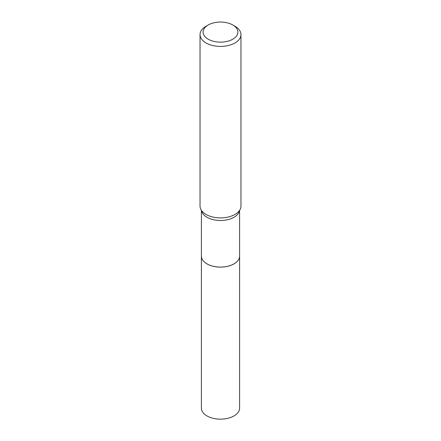 <?xml version="1.0" encoding="UTF-8"?>
<svg xmlns="http://www.w3.org/2000/svg" width="441" height="441" viewBox="0 0 441 441"><rect width="100%" height="100%" fill="white"/><g stroke="black" fill="none" stroke-linecap="round" stroke-linejoin="round"><path stroke-width="0.66" d="M201.399 408.134A19.101 11.031 0 0 0 213.19 418.322A19.101 11.031 0 0 0 234.006 415.929A19.101 11.031 0 0 0 239.601 408.134L239.601 256.089A19.101 11.031 0 0 0 239.601 256.072A19.101 11.031 0 0 1 234.006 263.889A19.101 11.031 0 0 1 213.19 266.281A19.101 11.031 0 0 1 201.399 256.089A19.101 11.031 0 0 0 201.399 256.089L201.399 408.134M201.399 210.329L201.399 256.056A19.101 11.031 0 0 0 206.994 263.856L207.022 263.872A19.057 11.003 0 0 0 233.978 263.872A19.057 11.003 0 0 0 233.995 263.861A19.101 11.031 0 0 0 239.601 256.056L239.601 210.329M207.022 263.872L206.994 263.856A19.101 11.031 0 0 0 234.006 263.856L233.978 263.872M208.196 39.194A17.397 10.044 0 0 0 232.804 39.194A17.397 10.044 0 0 0 232.804 24.994L234.97 26.245A20.468 11.819 0 0 1 240.968 34.602A20.468 11.819 0 0 1 228.333 45.517A20.468 11.819 0 0 1 206.03 42.959A20.468 11.819 0 0 1 200.032 34.602A20.468 11.819 0 0 1 206.03 26.245L208.196 24.994A17.397 10.044 0 0 0 208.196 39.194M200.032 34.602L200.032 206.085A20.468 11.819 0 0 0 203.075 212.286A20.468 11.819 0 0 0 206.03 214.442A20.468 11.819 0 0 0 237.925 212.286A20.468 11.819 0 0 0 240.968 206.085L240.968 34.602M234.97 26.245L232.804 24.994A17.397 10.044 0 0 0 208.196 24.994M201.476 210.44A19.101 11.031 0 0 0 206.994 217.259A19.101 11.031 0 0 0 227.016 219.827A19.101 11.031 0 0 0 239.524 210.44"/></g></svg>
